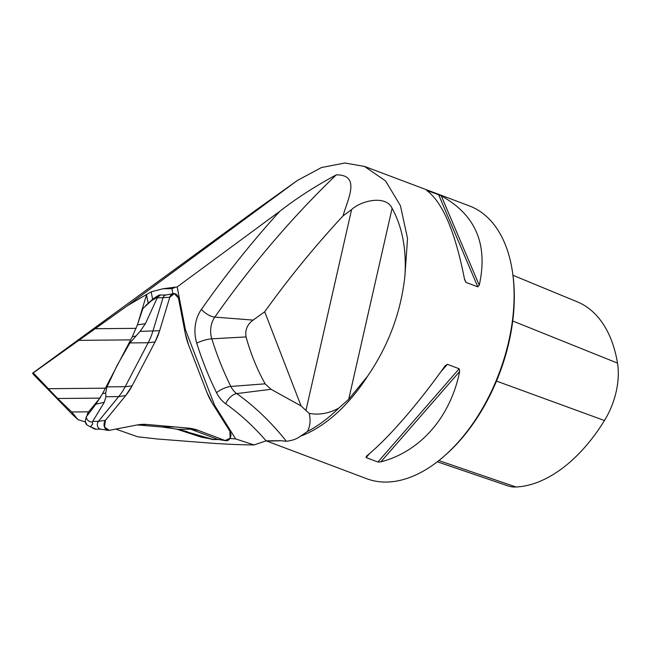 <?xml version="1.0" encoding="UTF-8"?>
<svg xmlns="http://www.w3.org/2000/svg" width="650" height="650" viewBox="0 0 650 650"><rect width="100%" height="100%" fill="white"/><g stroke="black" fill="none" stroke-linecap="round" stroke-linejoin="round"><path stroke-width="0.97" d="M137.337 424.921L162.435 427.042L177.889 429.284L213.533 439.562M225.794 440.7A5.834 4.558 -90.5 0 1 225.079 440.505L198.104 430.349A58.297 45.606 89.5 0 0 190.881 428.423A58.297 45.606 89.5 0 0 188.321 428.098L146.973 424.466A58.297 45.606 89.5 0 0 137.053 424.978L109.298 430.324A5.834 4.558 -90.5 0 1 108.046 430.341A5.834 4.558 -90.5 0 1 104.276 426.376A5.834 4.558 -90.5 0 1 105.438 420.331L125.702 395.59A58.297 45.606 89.5 0 0 132.072 385.897L155.049 341.949A58.297 45.606 89.5 0 0 159.624 330.712L169.764 297.294A5.834 4.558 -90.5 0 1 173.363 293.646A5.834 4.558 -90.5 0 1 178.449 298.058L185.161 332.954A58.297 45.606 89.5 0 0 188.565 344.898L206.944 392.478A58.297 45.606 89.5 0 0 212.29 403.203L229.897 431.275A5.834 4.558 -90.5 0 1 230.336 437.767A5.834 4.558 -90.5 0 1 225.794 440.7L218.205 439.473A4.526 3.543 -90.5 0 1 217.644 439.327L190.669 429.171A59.597 46.621 89.5 0 0 186.964 427.984M159.819 295.628L159.307 295.043L159.819 295.628L157.625 297.099L145.356 323.749L140.075 331.378L129.943 342.916L117.39 364.902L106.966 386.864L105.666 393.039L105.909 396.727L104.276 402.326L92.292 422.069L92.69 424.027L90.48 426.684L95.916 429.154M108.046 430.341L100.457 429.122A4.526 3.543 -90.5 0 1 97.524 426.043A4.526 3.543 -90.5 0 1 98.426 421.346L118.69 396.606A59.597 46.621 89.5 0 0 125.206 386.693L148.184 342.745A59.597 46.621 89.5 0 0 152.856 331.256L163.004 297.838A4.526 3.543 -90.5 0 1 165.791 295.011L173.363 293.646M85.719 423.183L85.516 422.736M86.288 424.271L85.231 421.387L86.255 416.869C86.743 420.095 88.749 421.826 92.292 422.069M157.625 297.099L151.239 300.869L142.919 308.498L137.418 324.813L132.324 336.692L102.578 393.583L95.94 404.146L86.255 416.869M177.702 429.252L191.263 433.68L212.639 439.546M90.48 426.684A77.732 20.963 158.9 0 1 88.002 425.579A77.732 20.963 158.9 0 1 86.994 424.905L85.231 421.387M95.046 429.203L88.002 425.579M86.994 424.905L85.995 423.841M159.307 295.043A77.732 48.287 -85 0 0 152.669 299.276L146.868 304.452M100.587 397.231A59.759 46.743 -90.5 0 1 99.889 398.109L57.696 398.499L33.231 372.889L127.433 305.703L146.656 294.434L137.564 324.391M72.329 414.359L77.968 419.648L85.191 421.882M175.906 428.894L201.346 437.182L209.211 438.644M115.789 429.073L137.613 436.776L157.259 438.986L210.876 443.146C226.785 444.251 241.207 444.852 254.142 444.941L235.69 438.937L214.646 405.389L185.421 329.704L177.19 286.91L279.695 211.372C296.262 198.437 315.12 186.266 336.277 174.858C361.27 174.752 347.596 199.233 343.046 215.898L351.585 209.601C361.091 200.598 385.954 194.732 392.104 208.301C402.301 226.858 406.575 249.364 404.918 275.836L407.542 238.501L400.433 205.701L385.58 180.919L364.463 166.416L344.882 163.004L321.417 167.562L297.342 180.489L255.572 210.364L32.5 373.262L34.255 375.286M229.962 438.49L235.69 438.937M87.108 415.732A6.557 5.127 -90.5 0 1 88.652 411.832L99.889 398.109M57.696 398.499L71.736 411.986L77.968 419.648M33.231 372.889L32.5 373.262M127.433 305.703L297.342 180.489M307.474 431.47L300.398 436.247A145.746 86.897 -69.4 0 0 367.64 376.114L348.701 399.336L338.723 408.135A146.843 87.547 110.6 0 1 307.474 431.47C310.229 426.067 310.798 420.046 309.173 413.4L305.939 410.499A298.09 233.179 89.5 0 0 301.072 405.933L271.034 389.301L265.127 383.825C256.912 368.981 250.567 353.348 246.074 336.928C244.904 330.07 247.252 324.464 253.102 320.101L264.704 311.764A1086.499 849.908 -90.5 0 1 343.046 215.898M274.479 440.83A145.746 86.897 -69.4 0 0 280.637 440.7L266.11 440.83L366.559 478.66A145.746 86.897 110.6 0 0 443.926 456.349A145.746 86.897 110.6 0 0 512.72 273.674A145.746 86.897 110.6 0 0 469.3 205.871L364.471 166.392M273.975 440.984A147.436 87.904 110.6 0 1 266.679 440.773M254.142 444.941L266.11 440.83A280.808 219.659 -90.5 0 0 225.704 403.788A11.659 6.313 -54.5 0 1 236.73 393.591A20.93 16.372 -90.5 0 1 230.839 386.457A290.566 227.289 -90.5 0 1 211.811 338.821L246.074 336.928M171.941 288.673L162.987 288.754L175.76 287.097L171.941 288.673L172.916 293.727M175.76 287.097L177.19 286.91M146.656 294.434L151.182 291.866L162.987 288.754M367.64 376.114C388.602 345.467 401.034 312.041 404.918 275.836M280.637 440.7L286.349 441.261C292.11 440.651 296.79 438.977 300.398 436.247M445.023 365.958L447.379 364.325L459.168 368.761L459.656 371.467C450.539 417.007 420.371 451.628 380.892 461.858L377.902 462.02L366.113 457.576L366.251 456.341C387.449 439.229 417.617 404.609 445.023 365.958L445.388 365.479M438.636 194.707L441.309 195.918C475.637 214.744 488.28 244.514 479.253 285.22L477.782 286.853L465.993 282.409L464.62 279.711C455.358 232.115 442.707 202.345 426.676 190.401L438.636 194.707L477.782 286.853M512.72 273.674L512.947 275.324A143.561 85.597 110.6 0 1 445.177 455.26L443.926 456.349M437.304 461.784L507.934 485.883A58.004 34.588 -69.4 0 0 516.027 486.996A141.814 84.549 -69.4 0 0 604.459 420.526A58.004 34.588 -69.4 0 0 617.5 363.114A141.814 84.549 -69.4 0 0 577.33 301.86L512.939 275.283M338.723 408.135C328.998 413.457 319.142 415.212 309.173 413.4M264.704 311.764L301.072 405.933M184.551 329.777L185.421 329.704M214.646 405.389L213.736 405.511M188.565 344.898L206.944 392.478L212.29 403.203L229.897 431.275L230.141 438.165L225.079 440.505L198.104 430.349L188.321 428.098L146.973 424.466L137.053 424.978L109.298 430.324L104.512 427.115L105.438 420.331L125.702 395.59L132.072 385.897L155.049 341.949L159.624 330.712L169.764 297.294L174.314 293.605L178.449 298.058L185.161 332.954L188.565 344.898M212.136 439.376L217.644 439.327L225.079 440.505M157.495 297.887L169.764 297.294M92.918 421.395L98.426 421.346L105.438 420.331M106.966 386.864L125.206 386.693L132.072 385.897M105.909 396.727L118.69 396.606L125.702 395.59M162.435 427.042L174.964 426.928M177.889 429.284L190.669 429.171L198.104 430.349M140.075 331.378L159.624 330.712M129.943 342.916L148.184 342.745L155.049 341.949M186.997 431.567L177.759 429.268M132.324 336.692L135.419 336.123M137.418 324.813L145.356 323.749M104.276 402.326L95.94 404.146M105.666 393.039L102.578 393.583M48.092 388.708L105.324 388.18M130.609 339.877L78.699 340.356M88.652 411.832L71.736 411.986M95.014 328.729L136.151 328.348M604.459 420.526L496.486 381.079M516.027 486.996L438.848 460.574M617.5 363.114L512.736 320.994M380.892 461.858L459.656 371.467M377.902 462.02L459.168 368.761M366.113 457.576L369.679 453.481M440.668 372.027L447.379 364.325M465.993 282.409L464.441 278.761M479.253 285.22L441.309 195.918M286.349 441.261A292.427 228.743 89.5 0 0 236.73 393.591L271.034 389.301M279.695 211.372A1103.781 863.428 89.5 0 0 201.411 309.376A32.549 25.456 89.5 0 0 196.747 343.151A302.177 236.373 89.5 0 0 216.531 392.689A32.549 25.456 89.5 0 0 225.704 403.788M253.102 320.101L214.809 317.102A1092.171 854.344 -90.5 0 1 336.277 174.858M201.411 309.376A11.659 4.907 -144.9 0 0 214.809 317.102A20.93 16.372 -90.5 0 0 211.811 338.821A11.659 2.624 -17.4 0 0 196.747 343.151M265.127 383.825L230.839 386.457A11.659 3.819 -26.3 0 0 216.531 392.689M348.701 399.336L392.104 208.301M351.585 209.601L305.939 410.499M201.346 437.182L200.842 436.369M148.151 303.184L146.543 294.799M151.182 291.866L152.62 299.317M218.432 439.514L213.322 439.562M166.026 294.97L159.543 295.027M100.685 429.154L95.29 429.211M145.486 305.825L146.786 304.525M72.264 414.294L34.231 375.269"/></g></svg>
